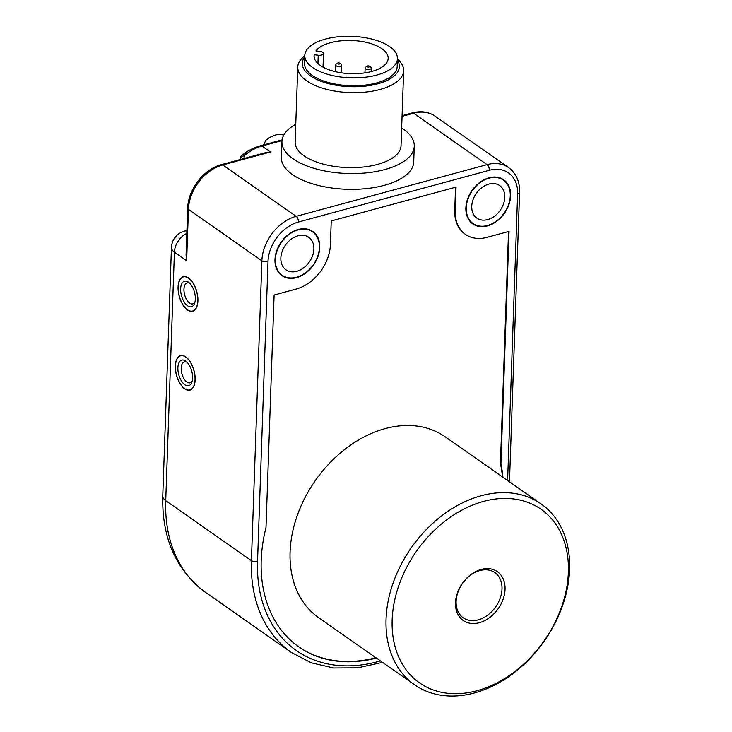 <?xml version="1.0" encoding="UTF-8"?>
<svg xmlns="http://www.w3.org/2000/svg" width="732" height="732" viewBox="0 0 732 732"><rect width="100%" height="100%" fill="white"/><g stroke="black" fill="none" stroke-linecap="round" stroke-linejoin="round"><path stroke-width="1.1" d="M339.858 63.272A1.327 0.595 -178 0 1 338.568 64.077A1.327 0.595 -178 0 1 337.516 63.144A1.327 0.595 -178 0 1 339.804 63.226A1.327 0.595 -178 0 1 339.858 63.272M339.804 63.226L341.295 64.462A3.093 1.382 -178 0 1 341.414 64.572A3.093 1.382 -178 0 1 341.679 65.175A3.093 1.382 -178 0 1 338.541 66.447A3.093 1.382 -178 0 1 335.503 64.956A3.093 1.382 -178 0 1 335.942 64.279L337.516 63.144M296.753 271.307A19.865 14.622 -55 0 1 285.983 269.834A19.865 14.622 -55 0 1 285.388 245.174A19.865 14.622 -55 0 1 308.758 237.278A19.865 14.622 -55 0 1 312.61 255.642A19.865 14.622 -55 0 1 296.753 271.307M296.542 277.227A26.489 19.499 -55 0 1 282.186 275.259A26.489 19.499 -55 0 1 281.399 242.383A26.489 19.499 -55 0 1 312.555 231.852A26.489 19.499 -55 0 1 317.679 256.346A26.489 19.499 -55 0 1 296.542 277.227M194.977 302.014A10.852 5.508 74.8 0 1 192.818 303.899A10.852 5.508 74.8 0 1 189.643 303.121A10.852 5.508 74.8 0 1 184.089 291.986A10.852 5.508 74.8 0 1 187.145 282.945A10.852 5.508 74.8 0 1 189.954 283.485M195.334 299.104A13.24 6.725 -105.2 0 0 189.021 282.598A13.24 6.725 -105.2 0 0 180.85 286.706A13.24 6.725 -105.2 0 0 185.489 303.826A13.24 6.725 -105.2 0 0 194.611 303.249A13.24 6.725 -105.2 0 0 195.334 299.104M187.438 309.746A17.66 8.967 74.8 0 1 178.416 291.62A17.66 8.967 74.8 0 1 183.375 276.916A17.66 8.967 74.8 0 1 196.643 291.62A17.66 8.967 74.8 0 1 192.608 311.008A17.66 8.967 74.8 0 1 187.438 309.746M188.554 277.986A17.879 9.077 74.8 0 1 197.695 296.332A17.879 9.077 74.8 0 1 192.672 311.219A17.879 9.077 74.8 0 1 179.23 296.341A17.879 9.077 74.8 0 1 183.32 276.705A17.879 9.077 74.8 0 1 188.554 277.986M487.64 219.6A19.865 14.622 -55 0 1 476.871 218.118A19.865 14.622 -55 0 1 476.276 193.458A19.865 14.622 -55 0 1 499.645 185.571A19.865 14.622 -55 0 1 503.497 203.935A19.865 14.622 -55 0 1 487.64 219.6M487.43 225.511A26.489 19.499 -55 0 1 473.073 223.544A26.489 19.499 -55 0 1 472.286 190.668A26.489 19.499 -55 0 1 503.442 180.145A26.489 19.499 -55 0 1 508.566 204.631A26.489 19.499 -55 0 1 487.43 225.511M192.223 380.915A10.852 5.508 74.8 0 1 190.064 382.809A10.852 5.508 74.8 0 1 186.889 382.031A10.852 5.508 74.8 0 1 181.335 370.886A10.852 5.508 74.8 0 1 184.382 361.855A10.852 5.508 74.8 0 1 187.2 362.395M192.58 378.005A13.24 6.725 -105.2 0 0 186.267 361.507A13.24 6.725 -105.2 0 0 178.096 365.616A13.24 6.725 -105.2 0 0 182.735 382.735A13.24 6.725 -105.2 0 0 191.857 382.159A13.24 6.725 -105.2 0 0 192.58 378.005M184.684 388.646A17.66 8.967 74.8 0 1 175.662 370.529A17.66 8.967 74.8 0 1 180.621 355.825A17.66 8.967 74.8 0 1 193.889 370.52A17.66 8.967 74.8 0 1 189.853 389.909A17.66 8.967 74.8 0 1 184.684 388.646M185.791 356.887A17.879 9.077 74.8 0 1 194.932 375.242A17.879 9.077 74.8 0 1 189.908 390.119A17.879 9.077 74.8 0 1 176.476 375.242A17.879 9.077 74.8 0 1 180.566 355.606A17.879 9.077 74.8 0 1 185.791 356.887M487.421 225.914A26.928 19.819 -55 0 1 472.817 223.91A26.928 19.819 -55 0 1 472.021 190.476A26.928 19.819 -55 0 1 503.698 179.779A26.928 19.819 -55 0 1 508.905 204.676A26.928 19.819 -55 0 1 487.421 225.914M296.533 277.62A26.928 19.819 -55 0 1 281.93 275.625A26.928 19.819 -55 0 1 281.134 242.191A26.928 19.819 -55 0 1 312.811 231.495A26.928 19.819 -55 0 1 318.017 256.392A26.928 19.819 -55 0 1 296.533 277.62M455.542 187.264L454.728 210.45A39.729 29.243 125 0 0 464.994 234.057A39.729 29.243 125 0 0 465.241 234.222M376.422 658.095A145.677 107.238 -55 0 1 298.821 646.896A145.677 107.238 -55 0 1 265.99 527.552L274.107 295.033L296.131 289.067A39.729 29.243 -55 0 0 330.407 244.607L331.239 220.936L456.045 187.127L455.222 210.798L454.728 210.45M508.539 231.522L500.432 463.566L500.926 463.905L509.042 231.385L487.018 237.351A39.729 29.243 -55 0 1 465.479 234.396A39.729 29.243 -55 0 1 455.222 210.798M186.898 231.083A17.66 8.967 -105.2 0 0 184.473 231.102L186.925 230.434M184.473 231.102A17.66 17.66 0 0 0 171.444 247.526A17.66 7.906 2 0 0 174.408 252.119A17.66 13.002 -55 0 1 186.816 233.417M171.444 247.526L162.76 496.076C161.772 538.102 176.055 570.228 205.628 592.462A154.507 113.734 -55 0 1 165.725 500.67L174.408 252.119L186.651 260.683L186.074 254.91L187.694 208.254A4.41 1.976 -178 0 0 188.435 209.398A39.729 29.243 -55 0 1 222.711 164.947A4.41 2.242 -105.2 0 0 221.421 164.627L265.231 152.759L270.437 152.018L261.882 146.025L281.985 140.581M243.71 158.588A17.66 13.002 -55 0 1 245.183 154.818C250.655 150.6 256.227 147.672 261.882 146.025A4.41 2.242 74.8 0 0 260.592 145.714C250.207 149.136 250.344 149.932 246.043 152.128A4.41 2.58 59.2 0 0 246.034 152.128A4.41 2.58 59.2 0 0 245.183 154.818A16.525 3.367 -22.2 0 0 240.032 159.265A17.66 7.906 2 0 0 240.096 159.567M401.648 127.935A66.219 29.637 -178 0 1 414.266 146.171L413.717 161.955A66.219 29.637 -178 0 1 334.57 188.362A66.219 29.637 -178 0 1 281.363 157.334L281.912 141.55A66.219 29.637 -178 0 1 295.765 124.239M500.926 463.905A145.677 107.238 -55 0 1 502.966 477.246M500.432 463.566A145.677 107.238 -55 0 1 502.481 476.898M375.937 657.748A145.677 107.238 -55 0 1 298.583 646.722M239.968 159.439L240.032 159.265A4.41 4.264 16 0 1 240.197 158.039L239.959 159.603M246.117 152.082A4.41 2.58 59.2 0 0 246.043 152.128L241.066 156.245L240.197 158.039M414.55 684.777L318.585 617.616A110.367 81.243 -55 0 1 297.229 515.584A110.367 81.243 -55 0 1 385.297 428.568A110.367 81.243 -55 0 1 445.129 436.766L541.104 503.927A110.367 81.243 125 0 0 481.272 495.72A110.367 81.243 125 0 0 393.194 582.745A110.367 81.243 125 0 0 414.55 684.777A110.367 81.243 125 0 0 474.382 692.975A110.367 81.243 125 0 0 562.46 605.959A110.367 81.243 125 0 0 541.104 503.927M476.971 690.743A105.948 77.985 -55 0 1 405.629 569.386A105.948 77.985 -55 0 1 558.223 528.047A105.948 77.985 -55 0 1 476.971 690.743M479.35 622.694A29.802 21.933 125 0 0 502.198 576.935A29.802 21.933 125 0 0 459.284 588.565A29.802 21.933 125 0 0 479.35 622.694M478.188 619.867A27.587 20.313 -55 0 1 463.237 617.808A27.587 20.313 -55 0 1 462.414 583.56A27.587 20.313 -55 0 1 494.869 572.598A27.587 20.313 -55 0 1 500.212 598.108A27.587 20.313 -55 0 1 478.188 619.867M414.266 146.171A66.219 29.637 -178 0 1 335.119 172.578A66.219 29.637 -178 0 1 281.912 141.55M403.652 70.757L401.035 145.714A52.979 23.717 -178 0 1 337.717 166.841A52.979 23.717 -178 0 1 295.142 142.017L297.768 67.051A52.979 23.717 2 0 0 340.334 91.875A52.979 23.717 2 0 0 403.652 70.757A52.979 23.717 2 0 0 397.43 59.045M397.394 60.097A48.559 21.74 -178 0 1 341.332 86.019A48.559 21.74 -178 0 1 304.75 56.867M397.449 58.688L397.174 66.575A46.354 20.752 -178 0 1 350.125 85.699A46.354 20.752 -178 0 1 304.521 63.345L304.796 55.449A46.354 20.752 -178 0 1 360.199 36.966A46.354 20.752 -178 0 1 397.449 58.688A46.354 20.752 -178 0 1 350.399 77.802A46.354 20.752 -178 0 1 304.796 55.449M304.787 55.815A52.979 23.717 2 0 0 297.768 67.051M314.165 54.744L318.237 55.22A4.41 1.976 2 0 0 323.517 53.463A4.41 1.976 2 0 0 319.966 51.396L315.895 50.92A37.085 16.598 -178 0 1 357.243 40.864A37.085 16.598 -178 0 1 388.18 58.359A37.085 16.598 -178 0 1 350.537 73.657A37.085 16.598 -178 0 1 314.065 55.778A37.085 16.598 -178 0 1 314.165 54.744L314.092 56.812M368.535 65.917A1.327 0.595 -178 0 1 369.431 66.237A1.327 0.595 -178 0 1 369.111 66.969A1.327 0.595 -178 0 1 367.409 66.914A1.327 0.595 -178 0 1 367.144 66.154A1.327 0.595 -178 0 1 368.535 65.917M369.431 66.237L370.914 67.472A3.093 1.382 -178 0 1 371.307 68.177A3.093 1.382 -178 0 1 368.169 69.449A3.093 1.382 -178 0 1 365.131 67.957A3.093 1.382 -178 0 1 365.57 67.28L367.144 66.154M162.76 496.076A17.66 7.906 2 0 0 165.725 500.67L251.415 560.63A154.507 113.734 125 0 0 291.318 652.422L311.201 662.78L333.627 667.977L357.71 667.822L382.562 662.387M402.06 116.361L413.598 113.231L487.054 164.627L296.167 216.333L222.711 164.947L270.437 152.018M186.651 260.683L188.435 209.398L261.882 260.793L251.415 560.63A4.41 1.976 -178 0 0 257.536 561.353L268.003 261.516A35.319 25.995 -55 0 1 298.473 221.997L489.36 170.281A35.319 25.995 -55 0 1 517.625 193.889L507.615 480.494M402.078 115.683L412.308 112.911A4.41 2.242 -105.2 0 1 413.598 113.231A39.729 29.243 -55 0 1 435.137 116.187L508.594 167.573A39.729 29.243 125 0 0 487.054 164.627A4.41 2.242 -105.2 0 1 489.36 170.281M380.42 660.895A150.097 110.486 -55 0 1 257.536 561.353M298.473 221.997A4.41 2.242 -105.2 0 0 296.167 216.333A39.729 29.243 125 0 0 261.882 260.793A4.41 1.976 2 0 0 268.003 261.516M517.625 193.889A4.41 1.976 2 0 0 519.592 192.324C519.812 181.463 516.152 173.219 508.594 167.573M318.237 55.22L317.944 63.547M335.503 64.956L335.274 71.635M341.679 65.175L341.414 72.825M279.258 273.21L282.186 275.259M309.627 229.802L312.555 231.852M184.748 276.55L183.375 276.916M193.98 310.633L192.608 311.008M470.145 221.494L473.073 223.544M500.514 178.096L503.442 180.145M181.994 355.45L180.621 355.825M191.226 389.543L189.853 389.909M465.479 234.396L464.994 234.057M221.421 164.627C203.816 168.991 187.968 189.551 187.694 208.254M412.308 112.911C420.927 110.669 428.531 111.758 435.137 116.187M205.628 592.462L291.318 652.422M509.481 481.793L519.592 192.324M282.076 139.894L260.592 145.714M323.517 53.463L323.032 67.124M263.511 144.918L266.009 140.123L269.403 137.561L275.79 134.926L280.054 134.313L283.76 135.091M365.131 67.957L364.957 72.861M371.307 68.177L371.188 71.59"/></g></svg>
